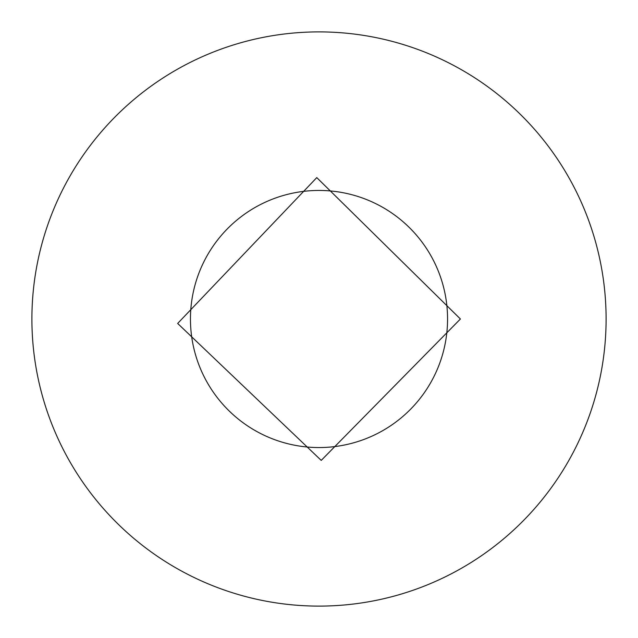 <?xml version="1.0" encoding="UTF-8"?>
<svg xmlns="http://www.w3.org/2000/svg" width="638" height="638" viewBox="0 0 638 638"><rect width="100%" height="100%" fill="white"/><g stroke="black" fill="none" stroke-linecap="round" stroke-linejoin="round"><path stroke-width="0.96" d="M190.451 319A128.549 128.549 0 0 1 383.279 207.669A128.549 128.549 0 0 1 383.279 430.331A128.549 128.549 0 0 1 190.451 319M31.9 319A287.1 287.1 0 0 1 462.55 70.363A287.1 287.1 0 0 1 462.55 567.637A287.1 287.1 0 0 1 31.9 319M460.405 319L321.225 460.389L177.659 323.442L316.775 177.611L460.405 319"/></g></svg>
